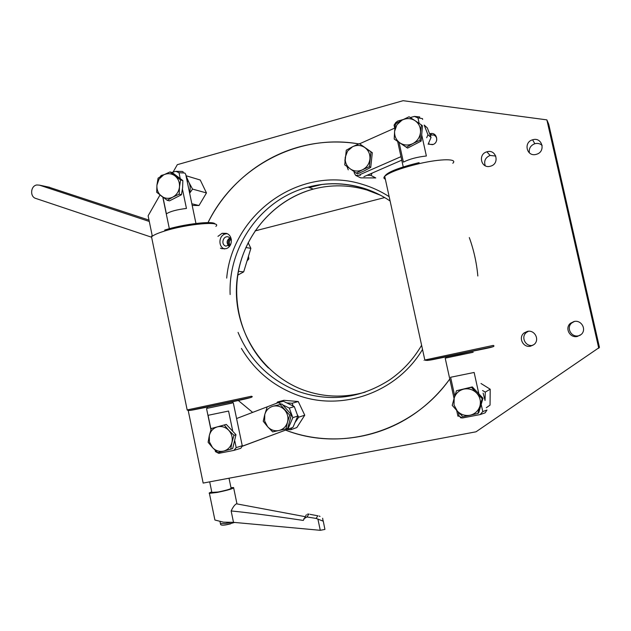 <?xml version="1.0" encoding="UTF-8"?>
<svg xmlns="http://www.w3.org/2000/svg" width="631" height="631" viewBox="0 0 631 631"><rect width="100%" height="100%" fill="white"/><g stroke="black" fill="none" stroke-linecap="round" stroke-linejoin="round"><path stroke-width="0.95" d="M529.385 152.907C528.731 148.514 530.537 145.461 534.812 143.726L535.072 143.655C537.801 143.032 540.168 143.631 542.155 145.453M532.872 139.719C542.1 136.895 546.036 151.432 536.776 154.193L536.192 154.366C526.767 157.182 523.107 142.259 532.611 139.798L532.872 139.719M580.228 335.242L578.564 335.787C571.221 337.68 565.912 327.576 571.796 322.946L574.462 321.439M574.021 321.518C581.388 319.578 586.948 329.619 581.183 334.493L577.397 336.441C569.872 338.374 564.437 328.025 570.463 323.285L574.021 321.518M485.247 165.764C483.725 160.968 485.349 157.521 490.113 155.439L495.792 156.054M487.116 151.763C496.155 148.987 499.957 163.461 490.863 166.087L490.35 166.237C481.137 168.99 477.588 154.201 486.887 151.826L487.116 151.763M429.632 133.835L430.295 133.646C437.196 131.808 439.421 143.079 432.464 144.657L428.204 144.081M532.927 345.291L532.872 345.299C525.513 347.2 520.417 336.733 526.554 332.356L528.423 331.275M527.327 331.425C534.725 329.469 540.073 339.92 534.015 344.526L530.632 346.167C523.099 348.107 517.885 337.388 524.156 332.908L527.327 331.425M173.068 172.129L177.327 164.667L403.122 100.692L546.864 119.874L548.741 124.291L599.45 347.381L476.019 431.801L203.158 483.078L188.188 410.402M546.864 119.874L598.78 348.312M152.316 236.199L148.119 215.794L159.99 195.011M238.226 400.44L252.652 412.398L238.226 400.44M285.583 430.121C341.513 452.143 411.988 432.203 449.556 379.302C441.298 390.644 431.73 400.559 420.861 409.046C381.984 439.594 329.279 446.89 285.583 430.121M477.841 276.007C476.634 262.788 473.794 249.979 469.306 237.579C473.794 249.979 476.634 262.788 477.841 276.007M358.763 143.9C297.256 133.046 234.243 168.012 207.717 223.193C227.294 183.329 265.328 153.096 309.095 144.609C325.509 141.391 342.065 141.155 358.763 143.9M229.361 245.719C227.515 242.88 227.917 240.411 230.567 238.329M220.424 248.125L221.655 248.669L226.048 248.677C232.973 246.816 233.155 235.205 226.284 233.352L222.073 233.304L217.963 236.365M231.403 239.764L228.619 237.004C223.232 235.008 220.353 244.544 225.859 246.122L230.607 244.639M227.002 233.628L225.362 233.92C218.61 235.584 217.979 246.713 224.502 248.993M228.745 246.027C226.213 242.793 226.663 240.064 230.086 237.84M436.699 140.311C436.96 137.795 435.974 136.028 433.734 135.01L430.129 135.113M428.465 143.466L429.948 144.373L433.166 144.42M189.521 192.605C190.601 189.024 190.381 185.585 188.866 182.288L192.534 189.095L189.647 193.204M186.011 175.749L188.866 182.288L186.713 179.125M186.129 175.757L200.248 180.016L206.471 192.936L192.534 189.095M191.856 203.789L199.01 205.517L206.471 192.936M192.195 205.422L199.01 205.517M482.549 390.55L485.278 392.096L485.042 400.433L483.117 393.121M485.278 392.096L490.2 389.209L480.988 383.498M486.343 407.713L490.05 405.11L490.2 389.209M291.774 427.81L290.67 429.766L287.129 429.545M297.28 414.622L298.731 417.178L294.985 422.612M286.758 402.909L292.114 403.256L293.194 406.048M292.114 403.256L298.25 401.529L283.895 400.299L277.522 401.994L279.667 402.247M298.731 417.178L304.749 415.19L298.25 401.529M290.67 429.766L296.822 427.558L304.749 415.19M276.63 403.241L277.522 401.994M360.459 175.268L355.647 175.371L360.711 177.863L375.745 177.934L370.941 175.434L367.045 175.315M355.647 175.371L354.078 172.61M372.156 173.083L370.941 175.434M234.819 441.077L236.183 447.631L242.549 445.636M207.323 408.265L232.484 402.893M215.518 451.339L215.329 450.424M211.006 429.522L208.072 415.308L228.572 411.049L232.658 430.681M242.478 445.738L240.813 448.302L233.896 450.392L236.183 447.631M215.589 451.678L218.176 453.066M233.896 450.392L218.768 453.35M185.822 174.432L184.828 173.044L179.023 172.736L175.907 171.324L182.383 171.458L183.29 172.05M179.023 172.736L180.198 178.423M182.438 189.174L186.445 208.443C176.775 209.618 170.094 211.424 166.395 213.854L162.964 197.282M160.605 176.104L160.156 176.838M175.907 171.324L171.813 172.476M164.107 174.653L161.236 175.457M207.331 408.289L231.932 403.106L232.484 402.917L232.24 401.742M202.78 408.005L207.899 406.932M395.314 125.285L395.077 124.22L394.067 125.127L394.399 126.642M422.652 119.44L422.462 118.596L417.951 117.879L419.173 123.416M421.855 135.547L426.367 155.991C417.178 157.001 409.519 159.036 403.398 162.112L399.068 142.409M417.951 117.879L414.393 116.419L419.67 116.94L419.718 117.887M395.637 122.753L397.593 121.089L395.077 124.22M397.593 121.089L403.225 119.527M410.3 117.555L414.393 116.419M457.83 415.719L462.783 417.903L460.417 417.746L461.048 417.454M473.163 352.232L445.794 358.006M459.147 416.144L458.264 412.098M454.762 396.158L450.613 377.267L474.141 372.464L478.787 393.523M481.24 404.621L482.778 411.586L486.998 410.008M486.864 410.205L485.136 412.84L480.152 414.567L482.778 411.586M462.783 417.903L480.152 414.567M473.171 352.264L446.054 357.974M151.33 237.138L35.738 198.418C29.681 196.746 30.596 185.719 36.866 184.97L39.501 185.159L149.279 221.449M48.469 187.044L149.003 220.101M238.431 271.354L243.692 271.866L237.792 275.116M248.149 242.698L250.878 248.338L243.692 271.866M250.878 248.338L245.861 247.533M231.191 239.267C229.029 240.884 228.722 242.801 230.252 245.033M287.917 429.159L292.823 417.643L297.793 416.026L292.95 427.368L242.154 446.235M242.075 446.354L292.95 427.368M281.379 404.195L278.2 402.641L283.366 401.253L294.322 406.601L289.306 408.076L282.909 404.944M278.2 402.641L236.578 418.534M297.793 416.026L294.322 406.601M292.823 417.643L289.306 408.076M350.126 148.001L349.684 148.238M345.031 159.359L344.905 161.071M394.47 128.219L359.583 143.789M427.313 127.904L424.174 125.072L427.96 134.758L431.044 137.448L427.313 127.904M426.69 137.724L427.96 134.758M431.044 137.448L428.133 144.247M357.753 173.793L356.57 173.304M359.836 174.661L400.732 156.772M363.89 176.696L401.505 160.282M346.995 166.545L348.249 169.842M247.013 260.989L248.835 258.891L248.464 256.249M247.699 258.742L248.835 258.891M394.194 139.057L407.579 148.096L421.145 141.099L422.494 125.892L421.39 124.906L420.491 132.368C419.875 137.361 417.367 141.092 412.974 143.545L406.396 147.236L394.194 139.057L394.612 131.287L396.915 124.772L402.05 120.127L409.077 116.767L415.001 120.631C418.929 123.439 420.759 127.352 420.491 132.368L420.033 140.192L412.974 143.545C408.446 145.69 404.132 145.501 400.046 142.969C396.158 140.153 394.343 136.257 394.612 131.287L395.519 123.873L402.05 120.127C406.561 117.95 410.876 118.123 415.001 120.631L421.39 124.906M407.579 148.096L406.396 147.236M421.145 141.099L420.033 140.192M230.701 449.201L232.705 448.491L235.97 434.704L226.292 424.411L224.25 424.994L228.714 430.287C231.79 433.789 232.863 437.835 231.94 442.41L230.701 449.201L223.808 451.055L217.742 452.624L212.513 447.576L209.421 441.945L209.318 435.516L211.346 428.504L217.38 426.872C221.647 425.878 225.425 427.013 228.714 430.287L233.975 435.351L231.94 442.41C230.717 446.898 228.004 449.785 223.808 451.055C219.533 452.017 215.77 450.857 212.513 447.576L208.112 442.276L209.318 435.516C210.517 431.06 213.207 428.173 217.38 426.872L224.25 424.994M235.97 434.704L233.975 435.351M226.292 424.411L211.346 428.504M285.946 428.906L287.673 428.299L291.459 414.646L281.986 404.053L273.247 406.183C277.616 405.331 281.418 406.585 284.644 409.953C287.649 413.55 288.604 417.619 287.507 422.163L285.946 428.906L272.671 431.904L267.591 426.69L264.641 420.972L264.76 414.551L266.992 407.626M267.591 426.69L263.237 421.263L264.76 414.551C266.132 410.142 268.964 407.35 273.247 406.183L280.227 404.542L289.755 415.182L287.507 422.163C286.111 426.595 283.256 429.388 278.949 430.523C274.572 431.344 270.786 430.066 267.591 426.69M291.459 414.646L289.755 415.182M281.986 404.053L280.227 404.542M345.22 157.379L347.531 151.124L352.524 146.763L359.362 143.647L364.884 147.591C368.591 150.423 370.271 154.264 369.916 159.122C369.238 163.95 366.777 167.499 362.533 169.763L356.239 173.139L344.731 164.88L346.277 150.186L352.524 146.763C356.87 144.767 360.995 145.043 364.884 147.591L370.965 151.874L369.395 166.663L362.533 169.763C358.171 171.727 354.054 171.427 350.197 168.856C346.529 166.024 344.873 162.199 345.22 157.379M356.239 173.139L357.643 173.84L364.442 170.764L370.736 167.404L369.395 166.663M370.736 167.404L372.298 152.686L370.965 151.874M372.298 152.686L359.362 143.647M477.88 413.447L478.684 412.879L482.999 398.224L472.303 386.913L471.46 387.339L476.665 393.105C480.057 396.946 481.13 401.308 479.883 406.183L477.88 413.447L470.19 415.198L462.862 416.72L457.357 411.144L454.028 405.023L454.17 398.137L456.489 390.715L463.785 389.114C468.73 388.183 473.021 389.508 476.665 393.105L482.21 398.705L479.883 406.183C478.29 410.955 475.064 413.96 470.19 415.198C465.236 416.097 460.953 414.741 457.357 411.144L452.222 405.362L454.17 398.137C455.732 393.405 458.934 390.392 463.785 389.114L471.46 387.339M482.999 398.224L482.21 398.705M472.303 386.913L456.489 390.715M322.646 518.24L323.08 521.111L316.131 518.43L306.958 516.963L308.811 514.115M230.97 487.645L233.588 487.542C233.746 488.497 228.327 490.121 217.316 492.417L209.405 493.355C208.664 493.174 209.453 492.693 211.764 491.912M214.698 519.013L214.911 520.031L223.453 522.152L233.502 522.342L320.28 530.308L317.89 519.029M304.82 516.608L236.444 503.814C234.756 504.658 232.989 507.04 231.143 510.96L233.502 522.342M229.014 478.219L231.072 488.142C231.198 488.899 226.9 490.184 218.2 491.999L211.866 492.409M306.358 514.754L303.298 520.425C271.22 515.653 247.163 512.498 231.143 510.96M320.28 530.308L324.933 529.425L323.167 520.701M303.763 518.832L306.958 516.963M156.938 185.088L159.036 179.078L163.587 174.913L170.015 171.94L174.874 175.804C178.25 178.565 179.788 182.272 179.48 186.95C178.865 191.587 176.633 194.987 172.76 197.14L167.223 200.311L156.701 192.281L156.938 185.088L158.089 178.139L163.587 174.913C167.554 173.028 171.316 173.328 174.874 175.804L180.624 179.945L179.48 186.95L179.212 194.182L172.76 197.14C168.785 199.002 165.03 198.678 161.497 196.178C158.152 193.425 156.63 189.726 156.938 185.088M167.223 200.311L169.518 200.855L181.46 194.75L182.596 187.793L182.864 180.592L172.302 172.626L170.015 171.94M181.46 194.75L179.212 194.182M182.864 180.592L180.624 179.945M362.573 188.03C344.376 182.698 326.227 182.391 308.109 187.123C261.479 198.954 228.059 246.224 230.134 294.511M238.061 332.403C250.034 360.758 270.202 380.469 298.573 391.543C330.045 402.294 360.277 398.484 389.28 380.114C402.515 371.083 413.297 359.473 421.611 345.275M422.518 349.448C396.497 393.16 341.024 411.94 296.649 394.856C272.947 385.817 254.538 370.342 241.413 348.422M226.695 278.105C232.255 213.751 300.411 164.273 362.793 184.465C372.085 187.273 380.872 191.327 389.153 196.643M365.191 392.135C344.352 397.987 323.916 397.341 303.882 390.203C262.251 375.035 234.424 331.393 236.491 286.608C238.447 241.823 270.194 200.548 313.291 189.103C331.141 184.457 349.022 184.765 366.934 190.018L380.58 195.271M321.928 184.481L309.253 187.565M255.105 230.859L258.26 230.165M215.873 226.371C222.64 220.74 186.855 223.847 164.234 231.159C157.387 233.32 153.152 235.229 151.543 236.885L151.976 238.999M187.162 409.937L251.414 396.236M251.099 397.467L190.097 410.41M164.675 230.07C183.471 224.005 214.248 220.432 215.005 224.052M424.797 359.883C423.322 360.238 423.33 360.285 424.829 360.009L493.237 345.409M493.276 346.664L427.644 360.451M452.806 163.255C458.098 158.578 441.14 158.57 419.418 163.595C401.213 167.972 389.65 172.2 384.713 176.294C383.451 177.603 383.664 178.557 385.336 179.157M384.815 176.191C387.229 172.176 398.658 167.657 419.126 162.632M49.636 187.289L39.501 185.159M220.416 523.596L225.48 523.525L230.315 522.46M316.131 518.43L317.835 515.795L310.034 514.336M226.324 524.795L230.591 523.84M430.295 133.646L431.533 134.742M524.156 332.908L526.554 332.356M486.887 151.826L490.113 155.439M570.463 323.285L571.796 322.946M532.611 139.798L534.812 143.726M268.451 368.007C241.918 342.152 230.78 301.894 239.717 265.462C248.772 229.077 277.435 198.82 313.291 189.103L308.109 187.123C326.14 182.351 344.234 182.588 362.407 187.841C372.235 190.783 381.463 195.168 390.108 200.997M225.362 233.92L222.073 233.304M255.098 230.875L384.476 197.621M215.463 451.678L215.171 450.274M210.935 429.758L206.534 408.509M242.209 445.565L233.289 402.744M169.423 229.108L162.822 197.172M196.028 223.847L185.759 174.527M160.724 175.931L160.053 176.901M207.339 408.336L207.086 407.105M251.524 396.315C257.685 397.325 224.139 403.099 201.336 408.296C187.328 411.152 189.04 410.584 187.186 410.032L151.543 236.885C151.7 235.726 151.787 235.639 151.795 236.633M394.067 125.127L394.864 128.756M397.656 141.462L403.335 167.373M395.897 122.351L394.146 125.033M445.21 358.227L454.06 398.532M456.663 410.395L457.932 416.192M461.813 417.998L459.431 416.294M445.833 356.972L446.062 358.045M493.426 345.496C497.228 347.097 480.94 349.046 461.237 353.746L435.627 359.031C429.309 360.411 425.712 360.743 424.829 360.009L384.823 176.798M220.03 521.695L220.495 523.951C220.464 525.205 222.349 525.489 226.158 524.811L234.582 522.444M307.392 514.186L308.953 514.028M319.018 516.008L320.027 516.45M236.98 503.917L233.675 487.968M211.929 492.74L209.689 481.847M214.911 520.031L209.405 493.355"/></g></svg>
